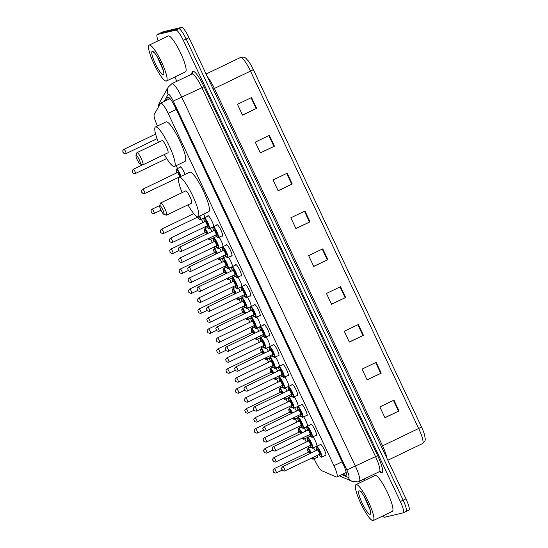<?xml version="1.0" encoding="UTF-8"?>
<svg xmlns="http://www.w3.org/2000/svg" width="548" height="548" viewBox="0 0 548 548"><rect width="100%" height="100%" fill="white"/><g stroke="black" fill="none" stroke-linecap="round" stroke-linejoin="round"><path stroke-width="0.82" d="M179.963 167.352A6.377 1.219 64.3 0 1 180.176 166.811A6.377 1.219 64.3 0 1 180.224 166.798A6.377 1.219 64.3 0 1 185.06 174.422M317.087 455.45A6.377 1.219 64.3 0 1 317.182 457.724A6.377 1.219 64.3 0 1 317.134 457.744A6.377 1.219 64.3 0 1 316.628 457.553M207.747 216.234A6.377 1.219 64.3 0 1 207.952 215.693A6.377 1.219 64.3 0 1 208 215.679A6.377 1.219 64.3 0 1 211.377 220.049A6.377 1.219 64.3 0 1 213.686 226.673M263.698 324.991A6.377 1.219 64.3 0 1 263.91 324.45A6.377 1.219 64.3 0 1 263.958 324.437A6.377 1.219 64.3 0 1 267.821 329.793A6.377 1.219 64.3 0 1 269.431 335.945A6.377 1.219 64.3 0 1 269.383 335.965A6.377 1.219 64.3 0 1 268.876 335.773M254.306 305.037A6.377 1.219 64.3 0 1 254.519 304.496A6.377 1.219 64.3 0 1 254.567 304.476A6.377 1.219 64.3 0 1 258.43 309.832A6.377 1.219 64.3 0 1 260.04 315.991A6.377 1.219 64.3 0 1 259.992 316.004A6.377 1.219 64.3 0 1 259.485 315.812M301.263 404.828A6.377 1.219 64.3 0 1 301.475 404.287A6.377 1.219 64.3 0 1 301.523 404.266A6.377 1.219 64.3 0 1 305.387 409.63A6.377 1.219 64.3 0 1 306.996 415.781A6.377 1.219 64.3 0 1 306.949 415.795A6.377 1.219 64.3 0 1 306.442 415.603M244.915 285.076A6.377 1.219 64.3 0 1 245.127 284.535A6.377 1.219 64.3 0 1 245.175 284.515A6.377 1.219 64.3 0 1 249.039 289.878A6.377 1.219 64.3 0 1 250.648 296.03A6.377 1.219 64.3 0 1 250.6 296.043A6.377 1.219 64.3 0 1 250.094 295.851M310.654 424.789A6.377 1.219 64.3 0 1 310.867 424.248A6.377 1.219 64.3 0 1 310.915 424.227A6.377 1.219 64.3 0 1 314.778 429.584A6.377 1.219 64.3 0 1 316.388 435.742A6.377 1.219 64.3 0 1 316.34 435.756A6.377 1.219 64.3 0 1 315.833 435.564M273.089 344.952A6.377 1.219 64.3 0 1 273.301 344.411A6.377 1.219 64.3 0 1 273.349 344.391A6.377 1.219 64.3 0 1 277.213 349.754A6.377 1.219 64.3 0 1 278.822 355.905A6.377 1.219 64.3 0 1 278.774 355.919A6.377 1.219 64.3 0 1 278.268 355.727M291.872 384.867A6.377 1.219 64.3 0 1 292.084 384.326A6.377 1.219 64.3 0 1 292.132 384.312A6.377 1.219 64.3 0 1 295.995 389.669A6.377 1.219 64.3 0 1 297.605 395.82A6.377 1.219 64.3 0 1 297.557 395.841A6.377 1.219 64.3 0 1 297.05 395.649M282.48 364.913A6.377 1.219 64.3 0 1 282.693 364.372A6.377 1.219 64.3 0 1 282.741 364.351A6.377 1.219 64.3 0 1 286.604 369.708A6.377 1.219 64.3 0 1 288.214 375.866A6.377 1.219 64.3 0 1 288.166 375.88A6.377 1.219 64.3 0 1 287.659 375.688M235.524 265.122A6.377 1.219 64.3 0 1 235.729 264.574A6.377 1.219 64.3 0 1 235.784 264.561A6.377 1.219 64.3 0 1 239.647 269.917A6.377 1.219 64.3 0 1 241.257 276.069A6.377 1.219 64.3 0 1 241.202 276.089A6.377 1.219 64.3 0 1 240.702 275.897M226.132 245.161A6.377 1.219 64.3 0 1 226.338 244.62A6.377 1.219 64.3 0 1 226.386 244.6A6.377 1.219 64.3 0 1 230.256 249.957A6.377 1.219 64.3 0 1 231.859 256.115A6.377 1.219 64.3 0 1 231.811 256.128A6.377 1.219 64.3 0 1 231.311 255.937M216.741 225.201A6.377 1.219 64.3 0 1 216.946 224.659A6.377 1.219 64.3 0 1 216.994 224.646A6.377 1.219 64.3 0 1 220.865 230.002A6.377 1.219 64.3 0 1 222.467 236.154A6.377 1.219 64.3 0 1 222.419 236.174A6.377 1.219 64.3 0 1 221.919 235.976M320.046 444.743A6.377 1.219 64.3 0 1 320.258 444.202A6.377 1.219 64.3 0 1 320.306 444.188A6.377 1.219 64.3 0 1 324.176 449.545A6.377 1.219 64.3 0 1 325.779 455.696A6.377 1.219 64.3 0 1 325.731 455.717A6.377 1.219 64.3 0 1 325.224 455.518M314.107 458.758L314.929 460.512A11.953 2.281 -115.7 0 0 321.813 470.718L336.28 476.972A11.953 2.281 -115.7 0 0 336.753 477.041A11.953 2.281 -115.7 0 0 336.842 477.013A11.953 2.281 -115.7 0 0 333.938 465.697L168.147 113.374A11.953 2.281 -115.7 0 0 160.701 103.134A11.953 2.281 -115.7 0 0 160.475 103.36L154.194 114.511A11.953 2.281 -115.7 0 0 157.331 125.595L157.516 125.992M176.175 165.654L177.531 168.524M201.404 219.262L202.938 222.522M204.973 226.851L205.706 228.4M210.795 239.216L212.329 242.483M214.364 246.812L215.097 248.36M220.186 259.177L221.721 262.444M223.755 266.766L224.488 268.315M229.578 279.138L231.112 282.398M233.153 286.727L233.88 288.275M238.969 299.092L240.504 302.359M242.545 306.688L243.271 308.236M248.36 319.052L249.895 322.313M251.936 326.642L252.662 328.19M257.752 339.013L259.286 342.274M261.328 346.603L262.054 348.151M267.143 358.967L268.684 362.235M270.719 366.557L271.445 368.112M276.535 378.928L278.076 382.189M280.11 386.518L280.836 388.066M285.926 398.882L287.467 402.15M289.502 406.479L290.228 408.027M295.317 418.843L296.858 422.111M298.893 426.433L299.619 427.988M304.709 438.804L306.25 442.065M308.284 446.394L309.01 447.942M304.092 427.92A6.377 1.219 64.3 0 1 305.907 431.05M307.695 435.496A6.377 1.219 64.3 0 1 307.997 437.249L303.736 439.27A5.98 1.144 64.3 0 1 303.695 439.284M294.701 407.959A6.377 1.219 64.3 0 1 296.516 411.089M298.304 415.535A6.377 1.219 64.3 0 1 298.605 417.288M285.309 387.998A6.377 1.219 64.3 0 1 287.125 391.128M288.912 395.574A6.377 1.219 64.3 0 1 289.214 397.334M275.911 368.044A6.377 1.219 64.3 0 1 277.733 371.174M279.521 375.62A6.377 1.219 64.3 0 1 279.823 377.373M266.52 348.083A6.377 1.219 64.3 0 1 268.342 351.213M270.13 355.659A6.377 1.219 64.3 0 1 270.431 357.412L266.17 359.44A5.98 1.144 64.3 0 1 266.123 359.454M257.128 328.129A6.377 1.219 64.3 0 1 258.951 331.259M260.738 335.698A6.377 1.219 64.3 0 1 261.04 337.458M247.737 308.168A6.377 1.219 64.3 0 1 249.552 311.298M251.347 315.744A6.377 1.219 64.3 0 1 251.648 317.498M238.346 288.207A6.377 1.219 64.3 0 1 240.161 291.337M241.956 295.783A6.377 1.219 64.3 0 1 242.257 297.537L237.996 299.564A5.98 1.144 64.3 0 1 237.948 299.578M228.954 268.253A6.377 1.219 64.3 0 1 230.77 271.383M232.564 275.829A6.377 1.219 64.3 0 1 232.859 277.583M219.563 248.292A6.377 1.219 64.3 0 1 221.378 251.422M223.166 255.868A6.377 1.219 64.3 0 1 223.468 257.622M210.172 228.331A6.377 1.219 64.3 0 1 211.987 231.462M213.775 235.907A6.377 1.219 64.3 0 1 214.076 237.661M203.74 214.076A6.377 1.219 64.3 0 1 204.685 217.707L200.431 219.727A5.98 1.144 64.3 0 1 200.383 219.741M313.483 447.874A6.377 1.219 64.3 0 1 315.299 451.004M303.695 416.925A6.377 1.219 64.3 0 1 307.599 426.255L303.339 428.276A5.98 1.144 64.3 0 1 303.297 428.296M294.303 396.964A6.377 1.219 64.3 0 1 298.208 406.294M284.912 377.01A6.377 1.219 64.3 0 1 288.817 386.34M275.521 357.049A6.377 1.219 64.3 0 1 279.425 366.379L275.165 368.4A5.98 1.144 64.3 0 1 275.123 368.42M266.129 337.089A6.377 1.219 64.3 0 1 270.034 346.418L265.773 348.446A5.98 1.144 64.3 0 1 265.725 348.459M256.738 317.134A6.377 1.219 64.3 0 1 260.643 326.464M247.347 297.174A6.377 1.219 64.3 0 1 251.251 306.503M237.948 277.213A6.377 1.219 64.3 0 1 241.86 286.549L237.599 288.57A5.98 1.144 64.3 0 1 237.551 288.584M228.557 257.259A6.377 1.219 64.3 0 1 232.468 266.588M219.166 237.298A6.377 1.219 64.3 0 1 223.077 246.627M313.086 436.886A6.377 1.219 64.3 0 1 316.991 446.216M342.795 474.15L345.473 475.315A11.953 2.281 -115.7 0 0 345.946 475.383A11.953 2.281 -115.7 0 0 346.035 475.356A11.953 2.281 -115.7 0 0 343.13 464.04L175.298 107.387A11.953 2.281 -115.7 0 0 167.852 97.147A11.953 2.281 -115.7 0 0 167.626 97.373L165.749 100.709M158.091 40.826A11.953 2.281 64.3 0 1 157.269 34.531A11.953 2.281 64.3 0 1 157.358 34.503L175.983 30.113A11.953 2.281 64.3 0 1 183.34 40.381L400.335 501.516A11.953 2.281 64.3 0 1 403.239 512.825A11.953 2.281 64.3 0 1 403.15 512.86L384.525 517.25A11.953 2.281 64.3 0 1 382.668 516.024M364.687 480.452L364.016 479.034M176.853 81.282L174.833 76.994M160.009 33.229A11.953 2.281 64.3 0 1 160.091 33.181A11.953 2.281 64.3 0 1 160.18 33.147L178.806 28.756A11.953 2.281 64.3 0 1 186.162 39.024L403.157 500.16A11.953 2.281 64.3 0 1 406.061 511.476A11.953 2.281 64.3 0 1 405.972 511.503M168.565 99.359L169.387 97.907M346.322 473.109L345.61 472.801M157.269 34.531L160.091 33.181A11.953 2.281 64.3 0 1 160.18 33.147L178.806 28.756A11.953 2.281 64.3 0 1 186.162 39.024L403.157 500.16A11.953 2.281 64.3 0 1 406.061 511.476L403.239 512.825M251.559 97.544L237.455 104.319L242.538 115.121L256.642 108.346L251.559 97.544M242.49 115.025L256.642 108.346M269.356 135.37L255.252 142.144L260.341 152.954L274.445 146.179L269.356 135.37M260.293 152.851L274.445 146.179M287.159 173.195L273.055 179.97L278.137 190.779L292.242 184.005L287.159 173.195M278.089 190.677L292.242 184.005M304.955 211.021L290.858 217.796L295.941 228.605L310.045 221.83L304.955 211.021M295.893 228.502L310.045 221.83M393.957 400.163L379.853 406.938L384.943 417.74L399.047 410.966L393.957 400.163M384.895 417.645L399.047 410.966M376.161 362.331L362.057 369.105L367.139 379.915L381.244 373.14L376.161 362.331M367.091 379.812L381.244 373.14M358.358 324.505L344.254 331.28L349.343 342.089L363.447 335.314L358.358 324.505M349.295 341.986L363.447 335.314M340.561 286.679L326.457 293.454L331.54 304.263L345.644 297.489L340.561 286.679M331.492 304.161L345.644 297.489M322.758 248.854L308.654 255.628L313.744 266.431L327.848 259.656L322.758 248.854M313.696 266.335L327.848 259.656M253.334 69.61L250.491 71.11A15.94 3.041 -115.7 0 0 240.558 57.458C245.614 56.54 245.312 57.951 248.128 60.698A13.07 2.493 64.3 0 1 253.334 69.61L421.501 426.995A13.07 2.493 64.3 0 1 424.734 435.639C425.132 439.612 426.392 440.195 422.535 443.572A15.94 3.041 -115.7 0 0 418.658 428.488L421.501 426.995M162.831 31.873A11.953 2.281 64.3 0 1 162.914 31.825A11.953 2.281 64.3 0 1 163.003 31.791L181.628 27.4A11.953 2.281 64.3 0 1 188.985 37.675L405.979 498.81A11.953 2.281 64.3 0 1 408.883 510.12L406.061 511.476M356.152 484.576A19.927 3.802 64.3 0 1 368.235 501.317A19.927 3.802 64.3 0 1 373.257 520.545A19.927 3.802 64.3 0 1 373.099 520.6A19.927 3.802 64.3 0 1 361.016 503.859A19.927 3.802 64.3 0 1 356.001 484.624A19.927 3.802 64.3 0 1 356.152 484.576M356.001 484.624L375.038 475.479A19.927 3.802 64.3 0 1 375.188 475.424A19.927 3.802 64.3 0 1 387.272 492.173A19.927 3.802 64.3 0 1 392.293 511.4L373.257 520.545M364.078 496.337L370.133 509.914M370.153 514.332A12.994 2.48 64.3 0 1 362.16 503.167A12.994 2.48 64.3 0 1 359.098 490.844A12.994 2.48 64.3 0 1 359.543 490.892A12.994 2.48 64.3 0 1 366.859 501.516A12.994 2.48 64.3 0 1 370.578 513.866A12.994 2.48 64.3 0 1 370.153 514.332M360.728 491.44L360.406 491.714L361.166 491.597M365.694 499.194L369.455 507.736M159.811 205.562A4.781 0.911 64.3 0 1 162.749 209.672A4.781 0.911 64.3 0 1 163.873 214.213A4.781 0.911 64.3 0 1 163.715 214.193A4.781 0.911 64.3 0 1 161.016 210.281A4.781 0.911 64.3 0 1 159.653 205.733A4.781 0.911 64.3 0 1 159.811 205.562M159.653 205.733L160.502 203.157A6.775 1.295 64.3 0 1 160.674 202.931A6.775 1.295 64.3 0 1 160.722 202.918A6.775 1.295 64.3 0 1 164.832 208.61A6.775 1.295 64.3 0 1 166.537 215.145A6.775 1.295 64.3 0 1 166.489 215.165A6.775 1.295 64.3 0 1 166.256 215.138L163.715 214.193M191.519 203.137A6.775 1.295 -115.7 0 0 191.574 203.123A6.775 1.295 -115.7 0 0 189.868 196.581A6.775 1.295 -115.7 0 0 185.758 190.889A6.775 1.295 -115.7 0 0 185.704 190.91A6.775 1.295 -115.7 0 0 185.662 190.937M182.121 192.629A21.92 4.185 64.3 0 1 179.148 177.257A21.92 4.185 64.3 0 1 179.312 177.203A21.92 4.185 64.3 0 1 192.608 195.615A21.92 4.185 64.3 0 1 198.129 216.768A21.92 4.185 64.3 0 1 197.965 216.83A21.92 4.185 64.3 0 1 187.985 204.842M179.148 177.257L189.724 172.175A21.92 4.185 64.3 0 1 189.896 172.12A21.92 4.185 64.3 0 1 203.185 190.54A21.92 4.185 64.3 0 1 208.706 211.692L198.129 216.768M136.144 155.269A4.781 0.911 64.3 0 1 139.082 159.379A4.781 0.911 64.3 0 1 140.213 163.921A4.781 0.911 64.3 0 1 140.048 163.9A4.781 0.911 64.3 0 1 137.356 159.989A4.781 0.911 64.3 0 1 135.986 155.447A4.781 0.911 64.3 0 1 136.144 155.269M135.986 155.447L136.836 152.865A6.775 1.295 64.3 0 1 137.007 152.639A6.775 1.295 64.3 0 1 137.055 152.625A6.775 1.295 64.3 0 1 141.165 158.317A6.775 1.295 64.3 0 1 142.87 164.852A6.775 1.295 64.3 0 1 142.823 164.873A6.775 1.295 64.3 0 1 142.59 164.845L140.048 163.9M167.852 152.844A6.775 1.295 -115.7 0 0 167.907 152.83A6.775 1.295 -115.7 0 0 166.202 146.289A6.775 1.295 -115.7 0 0 162.092 140.596A6.775 1.295 -115.7 0 0 162.037 140.617A6.775 1.295 -115.7 0 0 161.996 140.644M158.454 142.336A21.92 4.185 64.3 0 1 155.481 126.965A21.92 4.185 64.3 0 1 155.653 126.91A21.92 4.185 64.3 0 1 168.942 145.323A21.92 4.185 64.3 0 1 174.463 166.476A21.92 4.185 64.3 0 1 174.298 166.537A21.92 4.185 64.3 0 1 164.325 154.55M155.481 126.965L166.058 121.882A21.92 4.185 64.3 0 1 166.229 121.827A21.92 4.185 64.3 0 1 179.518 140.247A21.92 4.185 64.3 0 1 185.039 161.4L174.463 166.476M149.33 45.052A19.927 3.802 64.3 0 1 161.413 61.801A19.927 3.802 64.3 0 1 166.434 81.029A19.927 3.802 64.3 0 1 166.277 81.083A19.927 3.802 64.3 0 1 154.2 64.335A19.927 3.802 64.3 0 1 149.179 45.107A19.927 3.802 64.3 0 1 149.33 45.052M149.179 45.107L168.215 35.963A19.927 3.802 64.3 0 1 168.366 35.908A19.927 3.802 64.3 0 1 180.45 52.649A19.927 3.802 64.3 0 1 185.471 71.884L166.434 81.029M157.255 56.821L163.311 70.397M163.331 74.816A12.994 2.48 64.3 0 1 155.337 63.65A12.994 2.48 64.3 0 1 152.276 51.32A12.994 2.48 64.3 0 1 152.721 51.368A12.994 2.48 64.3 0 1 160.037 61.993A12.994 2.48 64.3 0 1 163.756 74.35A12.994 2.48 64.3 0 1 163.331 74.816M153.906 51.916L153.584 52.197L154.344 52.081M158.872 59.677L162.633 68.219M342.068 461.793L333.938 465.697M176.278 109.47L168.147 113.374M341.801 474.63L348.405 477.486A7.967 1.521 -115.7 0 0 348.72 477.534A7.967 1.521 -115.7 0 0 346.843 469.972L173.25 101.065A7.967 1.521 -115.7 0 0 168.346 94.215A7.967 1.521 -115.7 0 0 168.133 94.386L164.14 101.483M168.133 94.386A7.967 7.754 29.4 0 1 168.243 87.091L171.887 83.666A15.94 3.041 64.3 0 1 172.01 83.625A15.94 3.041 64.3 0 1 181.82 97.318L355.412 466.225A15.94 3.041 64.3 0 1 359.283 481.308L379.38 471.657A15.94 3.041 -115.7 0 0 375.51 456.573L201.917 87.666A15.94 3.041 -115.7 0 0 192.108 73.966A15.94 3.041 -115.7 0 0 191.985 74.007L192.519 73.528A1.993 1.939 -150.6 0 0 192.547 71.706A17.933 3.425 64.3 0 1 204.055 86.728L377.654 455.635L346.843 469.972M377.654 455.635A17.933 3.425 64.3 0 1 381.874 472.65A17.933 3.425 64.3 0 1 381.168 472.547L379.25 471.718M190.971 74.494L192.547 71.706M400.335 501.516L405.979 498.81M183.34 40.381L188.985 37.675M175.983 30.113L181.628 27.4M157.358 34.503L163.003 31.791M173.25 101.065L204.055 86.728M379.38 471.657L380.196 471.561A1.993 1.911 -66.6 0 1 381.168 472.547M168.243 87.091L159.537 102.551A7.967 7.754 29.4 0 0 158.578 106.73M348.405 477.486A7.967 7.638 113.4 0 0 352.296 481.411L339.342 475.808M346.357 474.89L345.473 475.315M168.168 97.112L167.626 97.373M213.158 89.057L214.384 88.454L382.552 445.832A15.94 3.041 64.3 0 1 386.854 458.162M207.377 76.761A15.94 3.041 64.3 0 1 214.384 88.454L250.491 71.11L418.658 428.488L381.333 446.435M322.258 249.087L327.348 259.896M340.061 286.919L345.144 297.722M357.858 324.745L362.947 335.554M375.661 362.57L380.744 373.38M393.464 400.396L398.547 411.206M304.462 211.261L309.545 222.07M286.659 173.435L291.748 184.238M268.863 135.609L273.945 146.412M251.059 97.777L256.142 108.586M318.957 454.552A5.576 1.062 -115.7 0 0 321.162 457.025A5.576 1.062 -115.7 0 0 319.847 451.73A5.576 1.062 -115.7 0 0 316.415 446.942A5.576 1.062 -115.7 0 0 316.888 450.244L316.141 447.298L316.552 446.428A5.98 1.144 64.3 0 1 316.6 446.408A5.98 1.144 64.3 0 1 320.224 451.436A5.98 1.144 64.3 0 1 321.731 457.203A5.98 1.144 64.3 0 1 321.683 457.217M317.511 450.004A2.788 0.534 64.3 0 1 317.6 449.463A2.788 0.534 64.3 0 1 319.32 451.86A2.788 0.534 64.3 0 1 319.977 454.504A2.788 0.534 64.3 0 1 319.532 454.21M319.45 454.313A2.391 0.459 -115.7 0 0 319.47 454.306A2.391 0.459 -115.7 0 0 318.868 451.997A2.391 0.459 -115.7 0 0 317.415 449.99A2.391 0.459 -115.7 0 0 317.402 449.997A2.391 0.459 -115.7 0 0 317.381 450.004L317.532 449.908M282.83 466.608A2.391 0.459 64.3 0 1 282.843 466.595A2.391 0.459 64.3 0 1 282.864 466.588A2.391 0.459 64.3 0 1 284.316 468.602A2.391 0.459 64.3 0 1 284.919 470.903A2.391 0.459 64.3 0 1 284.898 470.91M281.946 469.239L282.289 469.958L281.946 469.239M316.6 435.194L311.791 437.249L309.558 434.598A5.576 1.062 -115.7 0 0 311.771 437.071A5.576 1.062 -115.7 0 0 310.456 431.776A5.576 1.062 -115.7 0 0 307.024 426.981A5.576 1.062 -115.7 0 0 307.497 430.283L306.75 427.344L307.161 426.467A5.98 1.144 64.3 0 1 307.209 426.454A5.98 1.144 64.3 0 1 310.832 431.475A5.98 1.144 64.3 0 1 312.339 437.242A5.98 1.144 64.3 0 1 312.291 437.256M308.12 430.05A2.788 0.534 64.3 0 1 308.209 429.502A2.788 0.534 64.3 0 1 309.928 431.899A2.788 0.534 64.3 0 1 310.586 434.543A2.788 0.534 64.3 0 1 310.141 434.256M310.257 434.317L310.079 434.352A2.391 0.459 -115.7 0 0 310.079 434.352A2.391 0.459 -115.7 0 0 309.476 432.043A2.391 0.459 -115.7 0 0 308.024 430.029A2.391 0.459 -115.7 0 0 308.01 430.036A2.391 0.459 -115.7 0 0 307.99 430.05M310.079 434.352L275.117 451.093C273.144 450.723 272.274 450.155 272.493 449.394C272.664 448.285 271.274 448.915 273.452 446.641A2.391 0.459 64.3 0 1 273.452 446.641A2.391 0.459 64.3 0 1 273.473 446.634A2.391 0.459 64.3 0 1 274.925 448.641A2.391 0.459 64.3 0 1 275.521 450.949A2.391 0.459 64.3 0 1 275.507 450.956M272.555 449.278L272.897 449.997L272.555 449.278M298.091 410.329L297.359 407.383L297.769 406.506A5.98 1.144 64.3 0 1 297.811 406.493A5.98 1.144 64.3 0 1 301.441 411.514A5.98 1.144 64.3 0 1 302.948 417.281A5.98 1.144 64.3 0 1 302.9 417.302M307.202 415.24L302.4 417.295L300.167 414.644A5.576 1.062 -115.7 0 0 302.38 417.11A5.576 1.062 -115.7 0 0 301.064 411.815A5.576 1.062 -115.7 0 0 297.633 407.02A5.576 1.062 -115.7 0 0 298.105 410.329M298.729 410.089A2.788 0.534 64.3 0 1 298.818 409.541A2.788 0.534 64.3 0 1 300.537 411.938A2.788 0.534 64.3 0 1 301.188 414.589A2.788 0.534 64.3 0 1 300.749 414.295M300.866 414.363L300.688 414.391A2.391 0.459 -115.7 0 0 300.688 414.391A2.391 0.459 -115.7 0 0 300.085 412.082A2.391 0.459 -115.7 0 0 298.633 410.075A2.391 0.459 -115.7 0 0 298.619 410.082A2.391 0.459 -115.7 0 0 298.598 410.089M264.047 426.693A2.391 0.459 64.3 0 1 264.061 426.68A2.391 0.459 64.3 0 1 264.081 426.673A2.391 0.459 64.3 0 1 265.527 428.68A2.391 0.459 64.3 0 1 266.129 430.988A2.391 0.459 64.3 0 1 266.116 430.995L300.688 414.391M263.163 429.324L263.506 430.043L263.163 429.324M290.783 394.676A5.576 1.062 -115.7 0 0 292.988 397.149A5.576 1.062 -115.7 0 0 291.673 391.854A5.576 1.062 -115.7 0 0 288.241 387.066A5.576 1.062 -115.7 0 0 288.707 390.368L287.967 387.422L288.378 386.552A5.98 1.144 64.3 0 1 288.419 386.532A5.98 1.144 64.3 0 1 292.05 391.56A5.98 1.144 64.3 0 1 293.55 397.327A5.98 1.144 64.3 0 1 293.509 397.341M289.337 390.128A2.788 0.534 64.3 0 1 289.426 389.587A2.788 0.534 64.3 0 1 291.146 391.984A2.788 0.534 64.3 0 1 291.796 394.629A2.788 0.534 64.3 0 1 291.358 394.334M291.276 394.437A2.391 0.459 -115.7 0 0 291.296 394.43A2.391 0.459 -115.7 0 0 290.693 392.121A2.391 0.459 -115.7 0 0 289.241 390.114A2.391 0.459 -115.7 0 0 289.228 390.121A2.391 0.459 -115.7 0 0 289.207 390.135M254.649 406.732A2.391 0.459 64.3 0 1 254.669 406.719A2.391 0.459 64.3 0 1 254.69 406.712A2.391 0.459 64.3 0 1 256.135 408.726A2.391 0.459 64.3 0 1 256.738 411.027A2.391 0.459 64.3 0 1 256.724 411.034L291.474 394.402M253.772 409.363L254.114 410.082L253.772 409.363M288.419 375.318L283.617 377.373L281.384 374.722A5.576 1.062 -115.7 0 0 283.597 377.195A5.576 1.062 -115.7 0 0 282.282 371.9A5.576 1.062 -115.7 0 0 278.85 367.105A5.576 1.062 -115.7 0 0 279.316 370.407L278.576 367.468L278.987 366.591A5.98 1.144 64.3 0 1 279.028 366.578A5.98 1.144 64.3 0 1 282.658 371.599A5.98 1.144 64.3 0 1 284.159 377.367A5.98 1.144 64.3 0 1 284.117 377.38M279.946 370.174A2.788 0.534 64.3 0 1 280.035 369.626A2.788 0.534 64.3 0 1 281.747 372.024A2.788 0.534 64.3 0 1 282.405 374.668A2.788 0.534 64.3 0 1 281.967 374.38M281.884 374.483A2.391 0.459 -115.7 0 0 281.905 374.476A2.391 0.459 -115.7 0 0 281.302 372.167A2.391 0.459 -115.7 0 0 279.85 370.153A2.391 0.459 -115.7 0 0 279.836 370.16A2.391 0.459 -115.7 0 0 279.816 370.174L279.966 370.071M245.257 386.772A2.391 0.459 64.3 0 1 245.278 386.765A2.391 0.459 64.3 0 1 245.299 386.758A2.391 0.459 64.3 0 1 246.744 388.765A2.391 0.459 64.3 0 1 247.347 391.073A2.391 0.459 64.3 0 1 247.333 391.08M244.381 389.402L244.723 390.121L244.381 389.402M272 354.762A5.576 1.062 -115.7 0 0 274.206 357.234A5.576 1.062 -115.7 0 0 272.89 351.939A5.576 1.062 -115.7 0 0 269.458 347.144A5.576 1.062 -115.7 0 0 269.924 350.453L269.184 347.507L269.595 346.631A5.98 1.144 64.3 0 1 269.637 346.617A5.98 1.144 64.3 0 1 273.26 351.638A5.98 1.144 64.3 0 1 274.767 357.406A5.98 1.144 64.3 0 1 274.726 357.426M270.554 350.213A2.788 0.534 64.3 0 1 270.644 349.665A2.788 0.534 64.3 0 1 272.356 352.063A2.788 0.534 64.3 0 1 273.014 354.714A2.788 0.534 64.3 0 1 272.575 354.419M272.493 354.522A2.391 0.459 -115.7 0 0 272.514 354.515A2.391 0.459 -115.7 0 0 271.911 352.206A2.391 0.459 -115.7 0 0 270.459 350.199A2.391 0.459 -115.7 0 0 270.438 350.206A2.391 0.459 -115.7 0 0 270.424 350.213L270.575 350.11M272.692 354.488L237.551 371.256C235.578 370.886 234.708 370.325 234.928 369.558C235.099 368.448 233.708 369.085 235.887 366.804A2.391 0.459 64.3 0 1 235.887 366.804A2.391 0.459 64.3 0 1 235.907 366.797A2.391 0.459 64.3 0 1 237.353 368.804A2.391 0.459 64.3 0 1 237.955 371.112A2.391 0.459 64.3 0 1 237.942 371.119M234.989 369.448L235.325 370.167L234.989 369.448M260.526 330.499L259.793 327.553L260.204 326.677A5.98 1.144 64.3 0 1 260.245 326.656A5.98 1.144 64.3 0 1 263.869 331.684A5.98 1.144 64.3 0 1 265.376 337.452A5.98 1.144 64.3 0 1 265.335 337.465M269.637 335.403L264.835 337.458L262.595 334.807A5.576 1.062 -115.7 0 0 264.807 337.273A5.576 1.062 -115.7 0 0 263.499 331.985A5.576 1.062 -115.7 0 0 260.067 327.19A5.576 1.062 -115.7 0 0 260.533 330.492M261.163 330.252A2.788 0.534 64.3 0 1 261.252 329.711A2.788 0.534 64.3 0 1 262.965 332.109A2.788 0.534 64.3 0 1 263.622 334.753A2.788 0.534 64.3 0 1 263.184 334.458M263.3 334.527L263.122 334.554A2.391 0.459 -115.7 0 0 263.122 334.554A2.391 0.459 -115.7 0 0 262.519 332.246A2.391 0.459 -115.7 0 0 261.067 330.239A2.391 0.459 -115.7 0 0 261.047 330.245A2.391 0.459 -115.7 0 0 261.033 330.259M226.475 346.857A2.391 0.459 64.3 0 1 226.495 346.843A2.391 0.459 64.3 0 1 226.516 346.836A2.391 0.459 64.3 0 1 227.961 348.85A2.391 0.459 64.3 0 1 228.564 351.158A2.391 0.459 64.3 0 1 228.55 351.158L263.122 334.554M225.598 349.487L225.934 350.206L225.598 349.487M251.135 310.538L250.402 307.592L250.813 306.716A5.98 1.144 64.3 0 1 250.854 306.702A5.98 1.144 64.3 0 1 254.478 311.723A5.98 1.144 64.3 0 1 255.985 317.491A5.98 1.144 64.3 0 1 255.943 317.511M260.245 315.443L255.861 317.539L254.573 316.806L253.203 314.847A5.576 1.062 -115.7 0 0 255.416 317.319A5.576 1.062 -115.7 0 0 254.108 312.024A5.576 1.062 -115.7 0 0 250.669 307.229A5.576 1.062 -115.7 0 0 251.142 310.538M251.772 310.298A2.788 0.534 64.3 0 1 251.861 309.75A2.788 0.534 64.3 0 1 253.573 312.148A2.788 0.534 64.3 0 1 254.231 314.792A2.788 0.534 64.3 0 1 253.793 314.504M253.71 314.607A2.391 0.459 -115.7 0 0 253.731 314.6A2.391 0.459 -115.7 0 0 253.128 312.291A2.391 0.459 -115.7 0 0 251.676 310.284A2.391 0.459 -115.7 0 0 251.655 310.284A2.391 0.459 -115.7 0 0 251.642 310.298M217.083 326.896A2.391 0.459 64.3 0 1 217.104 326.889A2.391 0.459 64.3 0 1 217.124 326.882A2.391 0.459 64.3 0 1 218.57 328.889A2.391 0.459 64.3 0 1 219.173 331.198A2.391 0.459 64.3 0 1 219.152 331.204L253.909 314.566M216.207 329.526L216.542 330.252L216.207 329.526M250.854 295.488L246.052 297.543L243.812 294.893A5.576 1.062 -115.7 0 0 246.025 297.359A5.576 1.062 -115.7 0 0 244.716 292.063A5.576 1.062 -115.7 0 0 241.278 287.268A5.576 1.062 -115.7 0 0 241.75 290.577L241.01 287.632L241.421 286.755A5.98 1.144 64.3 0 1 241.463 286.741A5.98 1.144 64.3 0 1 245.086 291.762A5.98 1.144 64.3 0 1 246.593 297.537A5.98 1.144 64.3 0 1 246.552 297.55M242.38 290.337A2.788 0.534 64.3 0 1 242.469 289.796A2.788 0.534 64.3 0 1 244.182 292.187A2.788 0.534 64.3 0 1 244.84 294.838A2.788 0.534 64.3 0 1 244.401 294.543M244.319 294.646A2.391 0.459 -115.7 0 0 244.34 294.639A2.391 0.459 -115.7 0 0 243.737 292.331A2.391 0.459 -115.7 0 0 242.285 290.324A2.391 0.459 -115.7 0 0 242.264 290.33A2.391 0.459 -115.7 0 0 242.25 290.337L242.401 290.235M207.692 306.942A2.391 0.459 64.3 0 1 207.713 306.928A2.391 0.459 64.3 0 1 207.726 306.921A2.391 0.459 64.3 0 1 209.178 308.928A2.391 0.459 64.3 0 1 209.781 311.237A2.391 0.459 64.3 0 1 209.761 311.243M206.815 309.572L207.151 310.291L206.815 309.572M234.428 274.925A5.576 1.062 -115.7 0 0 236.633 277.398A5.576 1.062 -115.7 0 0 235.325 272.109A5.576 1.062 -115.7 0 0 231.886 267.314A5.576 1.062 -115.7 0 0 232.359 270.616L231.619 267.677L232.023 266.801A5.98 1.144 64.3 0 1 232.071 266.78A5.98 1.144 64.3 0 1 235.695 271.808A5.98 1.144 64.3 0 1 237.202 277.576A5.98 1.144 64.3 0 1 237.161 277.589M232.989 270.376A2.788 0.534 64.3 0 1 233.078 269.835A2.788 0.534 64.3 0 1 234.791 272.233A2.788 0.534 64.3 0 1 235.448 274.877A2.788 0.534 64.3 0 1 235.01 274.589M234.928 274.685A2.391 0.459 -115.7 0 0 234.941 274.678A2.391 0.459 -115.7 0 0 234.345 272.377A2.391 0.459 -115.7 0 0 232.893 270.363A2.391 0.459 -115.7 0 0 232.873 270.37A2.391 0.459 -115.7 0 0 232.859 270.383L233.01 270.28M235.119 274.651L199.979 291.426C198.013 291.057 197.136 290.488 197.362 289.721C197.533 288.618 196.143 289.248 198.321 286.967A2.391 0.459 64.3 0 1 198.321 286.967A2.391 0.459 64.3 0 1 198.335 286.96A2.391 0.459 64.3 0 1 199.787 288.974A2.391 0.459 64.3 0 1 200.39 291.283A2.391 0.459 64.3 0 1 200.369 291.289M197.424 289.611L197.76 290.33L197.424 289.611M232.071 255.567L227.687 257.663L226.399 256.93L225.029 254.971A5.576 1.062 -115.7 0 0 227.242 257.444A5.576 1.062 -115.7 0 0 225.927 252.149A5.576 1.062 -115.7 0 0 222.495 247.354A5.576 1.062 -115.7 0 0 222.968 250.662L222.228 247.717L222.632 246.84A5.98 1.144 64.3 0 1 222.68 246.826A5.98 1.144 64.3 0 1 226.303 251.847A5.98 1.144 64.3 0 1 227.81 257.615A5.98 1.144 64.3 0 1 227.763 257.635M223.598 250.422A2.788 0.534 64.3 0 1 223.687 249.874A2.788 0.534 64.3 0 1 225.399 252.272A2.788 0.534 64.3 0 1 226.057 254.923A2.788 0.534 64.3 0 1 225.618 254.628M225.728 254.69L225.55 254.724A2.391 0.459 -115.7 0 0 225.55 254.724A2.391 0.459 -115.7 0 0 224.947 252.416A2.391 0.459 -115.7 0 0 223.502 250.409A2.391 0.459 -115.7 0 0 223.481 250.415A2.391 0.459 -115.7 0 0 223.468 250.422M225.55 254.724L190.588 271.466C188.622 271.096 187.745 270.527 187.971 269.767C188.142 268.657 186.752 269.294 188.93 267.013A2.391 0.459 64.3 0 1 188.93 267.013A2.391 0.459 64.3 0 1 188.944 267.006A2.391 0.459 64.3 0 1 190.396 269.013A2.391 0.459 64.3 0 1 190.999 271.322A2.391 0.459 64.3 0 1 190.978 271.329M188.033 269.65L188.368 270.376L188.033 269.65M222.68 235.613L217.878 237.668L215.638 235.017A5.576 1.062 -115.7 0 0 217.851 237.483A5.576 1.062 -115.7 0 0 216.535 232.188A5.576 1.062 -115.7 0 0 213.104 227.393A5.576 1.062 -115.7 0 0 213.576 230.701L212.836 227.756L213.241 226.879A5.98 1.144 64.3 0 1 213.288 226.865A5.98 1.144 64.3 0 1 216.912 231.886A5.98 1.144 64.3 0 1 218.419 237.661A5.98 1.144 64.3 0 1 218.371 237.674M214.206 230.461A2.788 0.534 64.3 0 1 214.289 229.92A2.788 0.534 64.3 0 1 216.008 232.318A2.788 0.534 64.3 0 1 216.666 234.962A2.788 0.534 64.3 0 1 216.227 234.667M216.145 234.77A2.391 0.459 -115.7 0 0 216.159 234.763A2.391 0.459 -115.7 0 0 215.556 232.455A2.391 0.459 -115.7 0 0 214.11 230.448A2.391 0.459 -115.7 0 0 214.09 230.455A2.391 0.459 -115.7 0 0 214.076 230.461M179.518 247.066A2.391 0.459 64.3 0 1 179.539 247.052A2.391 0.459 64.3 0 1 179.552 247.045A2.391 0.459 64.3 0 1 181.004 249.052A2.391 0.459 64.3 0 1 181.607 251.361A2.391 0.459 64.3 0 1 181.587 251.368L216.337 234.736M178.641 249.696L178.977 250.415L178.641 249.696M310.511 436.044L307.558 437.462A5.98 1.144 64.3 0 1 307.599 437.441A5.98 1.144 64.3 0 1 311.23 442.469A5.98 1.144 64.3 0 1 312.73 448.237A5.98 1.144 64.3 0 1 312.689 448.25M316.991 446.188L312.189 448.243L309.949 445.593A5.576 1.062 -115.7 0 0 312.168 448.059A5.576 1.062 -115.7 0 0 310.853 442.77A5.576 1.062 -115.7 0 0 307.421 437.975A5.576 1.062 -115.7 0 0 307.887 441.277L307.147 438.338L307.558 437.462M308.517 441.037A2.788 0.534 64.3 0 1 308.606 440.496A2.788 0.534 64.3 0 1 310.319 442.894A2.788 0.534 64.3 0 1 310.976 445.538A2.788 0.534 64.3 0 1 310.538 445.25M310.456 445.346A2.391 0.459 -115.7 0 0 310.476 445.339A2.391 0.459 -115.7 0 0 309.873 443.037A2.391 0.459 -115.7 0 0 308.421 441.024A2.391 0.459 -115.7 0 0 308.401 441.03A2.391 0.459 -115.7 0 0 308.387 441.044L308.538 440.941M273.829 457.642A2.391 0.459 64.3 0 1 273.849 457.628A2.391 0.459 64.3 0 1 275.315 459.635A2.391 0.459 64.3 0 1 275.918 461.943A2.391 0.459 64.3 0 1 275.904 461.95M273.294 460.991L272.952 460.272L273.294 460.991M310.654 445.312L275.514 462.087C273.541 461.717 272.671 461.149 272.89 460.382C273.062 459.279 271.671 459.909 273.849 457.628A2.391 0.459 64.3 0 1 273.87 457.621L308.401 441.03M301.119 416.083L298.167 417.501A5.98 1.144 64.3 0 1 298.208 417.487A5.98 1.144 64.3 0 1 301.832 422.508A5.98 1.144 64.3 0 1 303.339 428.276L302.4 428.05L300.557 425.632M300.571 425.632A5.576 1.062 -115.7 0 0 302.777 428.104A5.576 1.062 -115.7 0 0 301.462 422.809A5.576 1.062 -115.7 0 0 298.03 418.014A5.576 1.062 -115.7 0 0 298.496 421.323L297.756 418.377L298.167 417.501M299.126 421.083A2.788 0.534 64.3 0 1 299.215 420.535A2.788 0.534 64.3 0 1 300.927 422.933A2.788 0.534 64.3 0 1 301.585 425.584A2.788 0.534 64.3 0 1 301.147 425.289M301.064 425.392A2.391 0.459 -115.7 0 0 301.085 425.385A2.391 0.459 -115.7 0 0 300.482 423.077A2.391 0.459 -115.7 0 0 299.03 421.07A2.391 0.459 -115.7 0 0 299.009 421.076A2.391 0.459 -115.7 0 0 298.996 421.083L299.146 420.98M299.009 421.076L264.458 437.674A2.391 0.459 64.3 0 1 264.458 437.674A2.391 0.459 64.3 0 1 264.479 437.667A2.391 0.459 64.3 0 1 265.924 439.674A2.391 0.459 64.3 0 1 266.527 441.983A2.391 0.459 64.3 0 1 266.513 441.989M263.896 441.037L263.561 440.311L263.896 441.037M291.728 396.122L288.775 397.547A5.98 1.144 64.3 0 1 288.817 397.526A5.98 1.144 64.3 0 1 292.44 402.547A5.98 1.144 64.3 0 1 293.947 408.322A5.98 1.144 64.3 0 1 293.906 408.335M291.18 405.671A5.576 1.062 -115.7 0 0 293.379 408.144A5.576 1.062 -115.7 0 0 292.07 402.849A5.576 1.062 -115.7 0 0 288.632 398.054A5.576 1.062 -115.7 0 0 289.104 401.362L288.364 398.417L288.775 397.547M289.734 401.122A2.788 0.534 64.3 0 1 289.824 400.581A2.788 0.534 64.3 0 1 291.536 402.979A2.788 0.534 64.3 0 1 292.194 405.623A2.788 0.534 64.3 0 1 291.755 405.328M291.673 405.431A2.391 0.459 -115.7 0 0 291.694 405.424A2.391 0.459 -115.7 0 0 291.091 403.116A2.391 0.459 -115.7 0 0 289.639 401.109A2.391 0.459 -115.7 0 0 289.618 401.115A2.391 0.459 -115.7 0 0 289.604 401.122M289.755 401.02L255.067 417.713A2.391 0.459 64.3 0 1 255.067 417.713A2.391 0.459 64.3 0 1 255.087 417.706A2.391 0.459 64.3 0 1 256.533 419.713A2.391 0.459 64.3 0 1 257.135 422.022A2.391 0.459 64.3 0 1 257.122 422.029M254.505 421.076L254.169 420.357L254.505 421.076M282.336 376.168L279.384 377.586A5.98 1.144 64.3 0 1 279.425 377.572A5.98 1.144 64.3 0 1 283.049 382.593A5.98 1.144 64.3 0 1 284.556 388.361A5.98 1.144 64.3 0 1 284.515 388.374M288.817 386.313L284.015 388.368L281.775 385.717A5.576 1.062 -115.7 0 0 283.987 388.183A5.576 1.062 -115.7 0 0 282.679 382.894A5.576 1.062 -115.7 0 0 279.24 378.099A5.576 1.062 -115.7 0 0 279.713 381.401L278.973 378.463L279.384 377.586M280.343 381.168A2.788 0.534 64.3 0 1 280.432 380.62A2.788 0.534 64.3 0 1 282.145 383.018A2.788 0.534 64.3 0 1 282.802 385.662A2.788 0.534 64.3 0 1 282.364 385.374M282.282 385.47A2.391 0.459 -115.7 0 0 282.302 385.463A2.391 0.459 -115.7 0 0 281.699 383.162A2.391 0.459 -115.7 0 0 280.247 381.148A2.391 0.459 -115.7 0 0 280.227 381.155A2.391 0.459 -115.7 0 0 280.213 381.168M245.655 397.766A2.391 0.459 64.3 0 1 245.675 397.752A2.391 0.459 64.3 0 1 247.141 399.759A2.391 0.459 64.3 0 1 247.744 402.068A2.391 0.459 64.3 0 1 247.723 402.074L247.333 402.211C245.367 401.842 244.497 401.273 244.716 400.513C244.888 399.403 243.497 400.033 245.675 397.752A2.391 0.459 64.3 0 1 245.689 397.752L280.364 381.065M245.114 401.115L244.778 400.396L245.114 401.115M272.938 356.207L269.986 357.625A5.98 1.144 64.3 0 1 270.034 357.611A5.98 1.144 64.3 0 1 273.658 362.632A5.98 1.144 64.3 0 1 275.165 368.4L274.226 368.174L272.383 365.756A5.576 1.062 -115.7 0 0 274.596 368.229A5.576 1.062 -115.7 0 0 273.288 362.934A5.576 1.062 -115.7 0 0 269.849 358.139A5.576 1.062 -115.7 0 0 270.322 361.447M270.952 361.207A2.788 0.534 64.3 0 1 271.041 360.659A2.788 0.534 64.3 0 1 272.753 363.057A2.788 0.534 64.3 0 1 273.411 365.708A2.788 0.534 64.3 0 1 272.973 365.413M236.263 377.805A2.391 0.459 64.3 0 1 236.284 377.798A2.391 0.459 64.3 0 1 236.298 377.791A2.391 0.459 64.3 0 1 237.75 379.798A2.391 0.459 64.3 0 1 238.353 382.107L272.911 365.509A2.391 0.459 -115.7 0 0 272.911 365.509A2.391 0.459 -115.7 0 0 272.308 363.201A2.391 0.459 -115.7 0 0 270.856 361.194A2.391 0.459 -115.7 0 0 270.835 361.2A2.391 0.459 -115.7 0 0 270.822 361.207M270.972 361.105L236.284 377.798C234.106 380.079 235.496 379.442 235.325 380.552C235.106 381.312 235.976 381.881 237.942 382.251L238.353 382.107A2.391 0.459 64.3 0 1 238.332 382.114M235.722 381.161L235.387 380.435L235.722 381.161M263.547 336.253L260.595 337.671A5.98 1.144 64.3 0 1 260.643 337.65A5.98 1.144 64.3 0 1 264.266 342.678A5.98 1.144 64.3 0 1 265.773 348.446L264.835 348.213L262.992 345.802A5.576 1.062 -115.7 0 0 265.205 348.268A5.576 1.062 -115.7 0 0 263.896 342.973A5.576 1.062 -115.7 0 0 260.458 338.185A5.576 1.062 -115.7 0 0 260.93 341.486M261.56 341.246A2.788 0.534 64.3 0 1 261.649 340.705A2.788 0.534 64.3 0 1 263.362 343.103A2.788 0.534 64.3 0 1 264.02 345.747A2.788 0.534 64.3 0 1 263.581 345.452M263.499 345.555A2.391 0.459 -115.7 0 0 263.513 345.548A2.391 0.459 -115.7 0 0 262.917 343.24A2.391 0.459 -115.7 0 0 261.464 341.233A2.391 0.459 -115.7 0 0 261.444 341.24A2.391 0.459 -115.7 0 0 261.43 341.246L261.581 341.151M226.872 357.851A2.391 0.459 64.3 0 1 226.893 357.837A2.391 0.459 64.3 0 1 228.358 359.844A2.391 0.459 64.3 0 1 228.961 362.146A2.391 0.459 64.3 0 1 228.941 362.153M226.331 361.2L225.995 360.481L226.331 361.2M263.691 345.521L228.55 362.29C226.584 361.927 225.708 361.358 225.934 360.591C226.105 359.488 224.714 360.118 226.893 357.837A2.391 0.459 64.3 0 1 226.906 357.83L261.444 341.24M254.156 316.292L251.203 317.71A5.98 1.144 64.3 0 1 251.251 317.696A5.98 1.144 64.3 0 1 254.875 322.717A5.98 1.144 64.3 0 1 256.382 328.485A5.98 1.144 64.3 0 1 256.334 328.499M253.608 325.841A5.576 1.062 -115.7 0 0 255.813 328.314A5.576 1.062 -115.7 0 0 254.498 323.019A5.576 1.062 -115.7 0 0 251.066 318.224A5.576 1.062 -115.7 0 0 251.539 321.525L250.799 318.587L251.203 317.71M252.169 321.292A2.788 0.534 64.3 0 1 252.251 320.744A2.788 0.534 64.3 0 1 253.971 323.142A2.788 0.534 64.3 0 1 254.628 325.786A2.788 0.534 64.3 0 1 254.19 325.498M254.108 325.594A2.391 0.459 -115.7 0 0 254.121 325.594A2.391 0.459 -115.7 0 0 253.519 323.286A2.391 0.459 -115.7 0 0 252.073 321.272A2.391 0.459 -115.7 0 0 252.053 321.279A2.391 0.459 -115.7 0 0 252.039 321.292M252.19 321.19L217.501 337.883A2.391 0.459 64.3 0 1 217.501 337.883A2.391 0.459 64.3 0 1 217.515 337.876A2.391 0.459 64.3 0 1 218.967 339.883A2.391 0.459 64.3 0 1 219.57 342.192A2.391 0.459 64.3 0 1 219.549 342.199M216.94 341.24L216.604 340.52L216.94 341.24M244.764 296.331L241.812 297.749A5.98 1.144 64.3 0 1 241.86 297.735A5.98 1.144 64.3 0 1 245.483 302.756A5.98 1.144 64.3 0 1 246.99 308.524A5.98 1.144 64.3 0 1 246.943 308.545M251.251 306.483L246.449 308.538L244.209 305.887A5.576 1.062 -115.7 0 0 246.422 308.353A5.576 1.062 -115.7 0 0 245.107 303.058A5.576 1.062 -115.7 0 0 241.675 298.263A5.576 1.062 -115.7 0 0 242.148 301.571L241.408 298.626L241.812 297.749M242.778 301.332A2.788 0.534 64.3 0 1 242.86 300.784A2.788 0.534 64.3 0 1 244.579 303.181A2.788 0.534 64.3 0 1 245.237 305.832A2.788 0.534 64.3 0 1 244.798 305.537M208.089 317.936A2.391 0.459 64.3 0 1 208.11 317.922A2.391 0.459 64.3 0 1 208.124 317.915A2.391 0.459 64.3 0 1 209.576 319.922A2.391 0.459 64.3 0 1 210.179 322.231L244.73 305.633A2.391 0.459 -115.7 0 0 244.73 305.633A2.391 0.459 -115.7 0 0 244.127 303.325A2.391 0.459 -115.7 0 0 242.682 301.318A2.391 0.459 -115.7 0 0 242.661 301.325A2.391 0.459 -115.7 0 0 242.648 301.332L242.798 301.229M242.661 301.325L208.11 317.922C205.932 320.203 207.322 319.566 207.151 320.676C206.925 321.443 207.802 322.005 209.768 322.375L210.179 322.231A2.391 0.459 64.3 0 1 210.158 322.238M207.548 321.286L207.213 320.566L207.548 321.286M232.468 277.774A5.98 1.144 64.3 0 1 236.092 282.802A5.98 1.144 64.3 0 1 237.599 288.57L236.661 288.337L234.818 285.926A5.576 1.062 -115.7 0 0 237.031 288.392A5.576 1.062 -115.7 0 0 235.715 283.097A5.576 1.062 -115.7 0 0 232.284 278.309A5.576 1.062 -115.7 0 0 232.756 281.61L232.01 278.665L232.421 277.795A5.98 1.144 64.3 0 1 232.468 277.774M233.386 281.371A2.788 0.534 64.3 0 1 233.469 280.829A2.788 0.534 64.3 0 1 235.188 283.227A2.788 0.534 64.3 0 1 235.846 285.871A2.788 0.534 64.3 0 1 235.407 285.577M198.698 297.975A2.391 0.459 64.3 0 1 198.719 297.961A2.391 0.459 64.3 0 1 198.732 297.954A2.391 0.459 64.3 0 1 200.184 299.968A2.391 0.459 64.3 0 1 200.787 302.27L235.339 285.672A2.391 0.459 -115.7 0 0 235.339 285.672A2.391 0.459 -115.7 0 0 234.736 283.364A2.391 0.459 -115.7 0 0 233.29 281.357A2.391 0.459 -115.7 0 0 233.27 281.364A2.391 0.459 -115.7 0 0 233.256 281.371M233.407 281.275L198.719 297.961C196.54 300.242 197.931 299.612 197.76 300.715C197.533 301.482 198.41 302.051 200.376 302.421L200.787 302.27A2.391 0.459 64.3 0 1 200.767 302.277M198.157 301.325L197.821 300.605L198.157 301.325M225.982 256.416L223.029 257.834A5.98 1.144 64.3 0 1 223.077 257.82A5.98 1.144 64.3 0 1 226.701 262.841A5.98 1.144 64.3 0 1 228.208 268.609A5.98 1.144 64.3 0 1 228.16 268.623M232.468 266.561L227.667 268.616L225.427 265.965A5.576 1.062 -115.7 0 0 227.639 268.438A5.576 1.062 -115.7 0 0 226.324 263.143A5.576 1.062 -115.7 0 0 222.892 258.348A5.576 1.062 -115.7 0 0 223.365 261.649M223.995 261.417A2.788 0.534 64.3 0 1 224.077 260.869A2.788 0.534 64.3 0 1 225.797 263.266A2.788 0.534 64.3 0 1 226.454 265.91A2.788 0.534 64.3 0 1 226.016 265.622M189.307 278.014A2.391 0.459 64.3 0 1 189.32 278.007A2.391 0.459 64.3 0 1 190.793 280.007A2.391 0.459 64.3 0 1 191.396 282.316L225.947 265.718A2.391 0.459 -115.7 0 0 225.947 265.718A2.391 0.459 -115.7 0 0 225.344 263.41A2.391 0.459 -115.7 0 0 223.899 261.396A2.391 0.459 -115.7 0 0 223.879 261.403A2.391 0.459 -115.7 0 0 223.865 261.417M191.396 282.316A2.391 0.459 64.3 0 1 191.375 282.323L190.985 282.46C189.019 282.09 188.142 281.521 188.368 280.761C188.533 279.651 187.149 280.281 189.32 278.007A2.391 0.459 64.3 0 1 189.341 278L224.016 261.314M188.765 281.364L188.423 280.644L188.765 281.364M216.59 236.455L213.638 237.873A5.98 1.144 64.3 0 1 213.686 237.859A5.98 1.144 64.3 0 1 217.309 242.88A5.98 1.144 64.3 0 1 218.816 248.648A5.98 1.144 64.3 0 1 218.768 248.669M223.077 246.607L218.275 248.662L216.035 246.011A5.576 1.062 -115.7 0 0 218.248 248.477A5.576 1.062 -115.7 0 0 216.933 243.182A5.576 1.062 -115.7 0 0 213.501 238.387A5.576 1.062 -115.7 0 0 213.973 241.695L213.227 238.75L213.638 237.873M214.604 241.456A2.788 0.534 64.3 0 1 214.686 240.908A2.788 0.534 64.3 0 1 216.405 243.305A2.788 0.534 64.3 0 1 217.063 245.956A2.788 0.534 64.3 0 1 216.624 245.662M216.542 245.764A2.391 0.459 -115.7 0 0 216.556 245.757A2.391 0.459 -115.7 0 0 215.953 243.449A2.391 0.459 -115.7 0 0 214.508 241.442A2.391 0.459 -115.7 0 0 214.487 241.449A2.391 0.459 -115.7 0 0 214.474 241.456L214.617 241.353M179.915 258.06A2.391 0.459 64.3 0 1 179.929 258.046A2.391 0.459 64.3 0 1 179.95 258.04A2.391 0.459 64.3 0 1 181.402 260.047A2.391 0.459 64.3 0 1 182.005 262.355A2.391 0.459 64.3 0 1 181.984 262.362M179.374 261.41L179.032 260.69L179.374 261.41M208.507 215.871L204.246 217.919A5.98 1.144 64.3 0 1 204.294 217.899A5.98 1.144 64.3 0 1 207.918 222.926A5.98 1.144 64.3 0 1 209.425 228.694A5.98 1.144 64.3 0 1 209.377 228.708M206.651 226.043A5.576 1.062 -115.7 0 0 208.857 228.516A5.576 1.062 -115.7 0 0 207.541 223.221A5.576 1.062 -115.7 0 0 204.109 218.433A5.576 1.062 -115.7 0 0 204.582 221.734L203.835 218.789L204.246 217.919M205.212 221.495A2.788 0.534 64.3 0 1 205.294 220.954A2.788 0.534 64.3 0 1 207.014 223.351A2.788 0.534 64.3 0 1 207.671 225.995A2.788 0.534 64.3 0 1 207.233 225.701M207.144 225.803A2.391 0.459 -115.7 0 0 207.165 225.797A2.391 0.459 -115.7 0 0 206.562 223.488A2.391 0.459 -115.7 0 0 205.11 221.481A2.391 0.459 -115.7 0 0 205.096 221.488A2.391 0.459 -115.7 0 0 205.075 221.502L205.226 221.399M170.524 238.099A2.391 0.459 64.3 0 1 170.538 238.085A2.391 0.459 64.3 0 1 170.558 238.079A2.391 0.459 64.3 0 1 172.01 240.093A2.391 0.459 64.3 0 1 172.613 242.401A2.391 0.459 64.3 0 1 172.593 242.401M169.983 241.449L169.64 240.73L169.983 241.449M310.908 447.038L307.955 448.456A5.98 1.144 64.3 0 1 307.997 448.435A5.98 1.144 64.3 0 1 311.353 452.901M313.114 457.361A5.98 1.144 64.3 0 1 313.127 459.231A5.98 1.144 64.3 0 1 313.086 459.245M311.428 458.169A5.576 1.062 -115.7 0 0 312.559 459.053A5.576 1.062 -115.7 0 0 312.655 457.58M310.928 453.107A5.576 1.062 -115.7 0 0 307.812 448.97A5.576 1.062 -115.7 0 0 308.284 452.271L307.544 449.326L307.955 448.456M308.914 452.031A2.788 0.534 64.3 0 1 309.004 451.49A2.788 0.534 64.3 0 1 310.442 453.34M310.024 453.539A2.391 0.459 -115.7 0 0 308.819 452.018A2.391 0.459 -115.7 0 0 308.798 452.025A2.391 0.459 -115.7 0 0 308.784 452.038L308.935 451.936M274.226 468.636A2.391 0.459 64.3 0 1 274.247 468.622A2.391 0.459 64.3 0 1 274.26 468.615A2.391 0.459 64.3 0 1 275.713 470.629A2.391 0.459 64.3 0 1 276.315 472.938A2.391 0.459 64.3 0 1 276.295 472.938M273.685 471.986L273.349 471.266L273.685 471.986M301.51 427.077L298.557 428.495A5.98 1.144 64.3 0 1 298.605 428.481A5.98 1.144 64.3 0 1 301.962 432.947M303.722 437.4A5.98 1.144 64.3 0 1 303.736 439.27L302.023 438.222M302.037 438.208A5.576 1.062 -115.7 0 0 303.167 439.099A5.576 1.062 -115.7 0 0 303.263 437.619M301.537 433.146A5.576 1.062 -115.7 0 0 298.42 429.009A5.576 1.062 -115.7 0 0 298.893 432.31L298.153 429.372L298.557 428.495M299.523 432.077A2.788 0.534 64.3 0 1 299.612 431.529A2.788 0.534 64.3 0 1 301.051 433.379M300.633 433.584A2.391 0.459 -115.7 0 0 299.427 432.057A2.391 0.459 -115.7 0 0 299.407 432.064A2.391 0.459 -115.7 0 0 299.393 432.077M264.835 448.675A2.391 0.459 64.3 0 1 264.855 448.668A2.391 0.459 64.3 0 1 266.321 450.668A2.391 0.459 64.3 0 1 266.924 452.977A2.391 0.459 64.3 0 1 266.903 452.984L266.513 453.121C264.547 452.751 263.67 452.182 263.896 451.422C264.067 450.312 262.677 450.942 264.855 448.668A2.391 0.459 64.3 0 1 264.869 448.661L299.544 431.975M264.294 452.025L263.958 451.305L264.294 452.025M292.118 407.116L289.166 408.534A5.98 1.144 64.3 0 1 289.214 408.52A5.98 1.144 64.3 0 1 292.564 412.987M294.331 417.446A5.98 1.144 64.3 0 1 294.345 419.309A5.98 1.144 64.3 0 1 294.297 419.33M298.605 417.268L294.221 419.357L292.632 418.261A5.576 1.062 -115.7 0 0 293.776 419.138A5.576 1.062 -115.7 0 0 293.872 417.665M292.146 413.185A5.576 1.062 -115.7 0 0 289.029 409.048A5.576 1.062 -115.7 0 0 289.502 412.356M290.132 412.117A2.788 0.534 64.3 0 1 290.221 411.575A2.788 0.534 64.3 0 1 291.659 413.418M291.241 413.624A2.391 0.459 -115.7 0 0 290.036 412.103A2.391 0.459 -115.7 0 0 290.015 412.11A2.391 0.459 -115.7 0 0 290.002 412.117M255.443 428.721A2.391 0.459 64.3 0 1 255.464 428.707A2.391 0.459 64.3 0 1 256.93 430.707A2.391 0.459 64.3 0 1 257.533 433.016A2.391 0.459 64.3 0 1 257.512 433.023L257.122 433.16C255.156 432.79 254.279 432.228 254.505 431.461C254.676 430.351 253.286 430.988 255.464 428.707A2.391 0.459 64.3 0 1 255.478 428.7L290.152 412.014M254.902 432.071L254.567 431.351L254.902 432.071M282.727 387.162L279.775 388.58A5.98 1.144 64.3 0 1 279.823 388.559A5.98 1.144 64.3 0 1 283.172 393.026M284.939 397.485A5.98 1.144 64.3 0 1 284.953 399.355A5.98 1.144 64.3 0 1 284.905 399.369M289.214 397.307L284.83 399.396L283.241 398.3A5.576 1.062 -115.7 0 0 284.385 399.177A5.576 1.062 -115.7 0 0 284.481 397.704M282.754 393.231A5.576 1.062 -115.7 0 0 279.638 389.094A5.576 1.062 -115.7 0 0 280.11 392.395L279.37 389.457L279.775 388.58M280.74 392.156A2.788 0.534 64.3 0 1 280.823 391.615A2.788 0.534 64.3 0 1 282.268 393.464M281.85 393.663A2.391 0.459 -115.7 0 0 280.644 392.142A2.391 0.459 -115.7 0 0 280.624 392.149A2.391 0.459 -115.7 0 0 280.61 392.163L280.761 392.06M246.052 408.76A2.391 0.459 64.3 0 1 246.073 408.746A2.391 0.459 64.3 0 1 247.538 410.753A2.391 0.459 64.3 0 1 248.141 413.062A2.391 0.459 64.3 0 1 248.121 413.062M245.511 412.11L245.175 411.39L245.511 412.11M254.087 410.205L247.73 413.206C245.764 412.836 244.888 412.267 245.114 411.5C245.285 410.397 243.894 411.027 246.073 408.746A2.391 0.459 64.3 0 1 246.086 408.74L280.624 392.149M273.336 367.201L270.383 368.619A5.98 1.144 64.3 0 1 270.431 368.605A5.98 1.144 64.3 0 1 273.781 373.072M275.548 377.524A5.98 1.144 64.3 0 1 275.562 379.394A5.98 1.144 64.3 0 1 275.514 379.415M273.863 378.339A5.576 1.062 -115.7 0 0 274.993 379.223A5.576 1.062 -115.7 0 0 275.089 377.743M273.363 373.27A5.576 1.062 -115.7 0 0 270.246 369.133A5.576 1.062 -115.7 0 0 270.719 372.441L269.972 369.496L270.383 368.619M271.349 372.202A2.788 0.534 64.3 0 1 271.431 371.654A2.788 0.534 64.3 0 1 272.877 373.503M272.459 373.709A2.391 0.459 -115.7 0 0 271.253 372.188A2.391 0.459 -115.7 0 0 271.233 372.188A2.391 0.459 -115.7 0 0 271.219 372.202L271.37 372.099M271.233 372.188L236.681 388.792A2.391 0.459 64.3 0 1 236.681 388.792A2.391 0.459 64.3 0 1 236.695 388.785A2.391 0.459 64.3 0 1 238.147 390.793A2.391 0.459 64.3 0 1 238.75 393.101A2.391 0.459 64.3 0 1 238.729 393.108M236.12 392.156L235.784 391.43L236.12 392.156M263.944 347.24L260.992 348.658A5.98 1.144 64.3 0 1 261.04 348.644A5.98 1.144 64.3 0 1 264.389 353.111M266.157 357.57A5.98 1.144 64.3 0 1 266.17 359.44L264.458 358.385M264.472 358.378A5.576 1.062 -115.7 0 0 265.602 359.262A5.576 1.062 -115.7 0 0 265.698 357.789M263.972 353.316A5.576 1.062 -115.7 0 0 260.855 349.172A5.576 1.062 -115.7 0 0 261.328 352.48L260.581 349.535L260.992 348.658M261.958 352.241A2.788 0.534 64.3 0 1 262.04 351.7A2.788 0.534 64.3 0 1 263.485 353.542M263.067 353.748A2.391 0.459 -115.7 0 0 261.862 352.227A2.391 0.459 -115.7 0 0 261.841 352.234A2.391 0.459 -115.7 0 0 261.828 352.241L261.978 352.138M261.841 352.234L227.29 368.831A2.391 0.459 64.3 0 1 227.29 368.831A2.391 0.459 64.3 0 1 227.304 368.825A2.391 0.459 64.3 0 1 228.756 370.832A2.391 0.459 64.3 0 1 229.359 373.14A2.391 0.459 64.3 0 1 229.338 373.147M226.728 372.195L226.393 371.476L226.728 372.195M254.553 327.286L251.601 328.704A5.98 1.144 64.3 0 1 251.648 328.684A5.98 1.144 64.3 0 1 254.998 333.15M256.765 337.609A5.98 1.144 64.3 0 1 256.779 339.479A5.98 1.144 64.3 0 1 256.731 339.493M255.08 338.417A5.576 1.062 -115.7 0 0 256.211 339.301A5.576 1.062 -115.7 0 0 256.306 337.828M254.58 333.355A5.576 1.062 -115.7 0 0 251.464 329.218A5.576 1.062 -115.7 0 0 251.936 332.52L251.19 329.581L251.601 328.704M252.566 332.28A2.788 0.534 64.3 0 1 252.649 331.739A2.788 0.534 64.3 0 1 254.094 333.588M253.669 333.787A2.391 0.459 -115.7 0 0 252.47 332.266A2.391 0.459 -115.7 0 0 252.45 332.273A2.391 0.459 -115.7 0 0 252.436 332.287M217.878 348.884A2.391 0.459 64.3 0 1 217.892 348.871A2.391 0.459 64.3 0 1 219.364 350.878A2.391 0.459 64.3 0 1 219.967 353.186A2.391 0.459 64.3 0 1 219.947 353.193L219.556 353.33C217.59 352.96 216.713 352.391 216.94 351.624C217.104 350.521 215.72 351.152 217.892 348.871A2.391 0.459 64.3 0 1 217.912 348.864L252.587 332.184M217.337 352.234L216.994 351.515L217.337 352.234M245.161 307.325L242.209 308.743A5.98 1.144 64.3 0 1 242.257 308.73A5.98 1.144 64.3 0 1 245.607 313.196M247.374 317.655A5.98 1.144 64.3 0 1 247.388 319.518A5.98 1.144 64.3 0 1 247.34 319.539M251.648 317.477L247.264 319.566L245.675 318.47A5.576 1.062 -115.7 0 0 246.819 319.347A5.576 1.062 -115.7 0 0 246.915 317.867M245.189 313.394A5.576 1.062 -115.7 0 0 242.072 309.257A5.576 1.062 -115.7 0 0 242.545 312.566M243.175 312.326A2.788 0.534 64.3 0 1 243.257 311.778A2.788 0.534 64.3 0 1 244.703 313.627M244.278 313.833A2.391 0.459 -115.7 0 0 243.079 312.312A2.391 0.459 -115.7 0 0 243.059 312.319A2.391 0.459 -115.7 0 0 243.038 312.326M208.487 328.923A2.391 0.459 64.3 0 1 208.5 328.916A2.391 0.459 64.3 0 1 209.973 330.917A2.391 0.459 64.3 0 1 210.576 333.225A2.391 0.459 64.3 0 1 210.555 333.232L210.165 333.369C208.199 332.999 207.322 332.431 207.548 331.67C207.713 330.56 206.322 331.198 208.5 328.916A2.391 0.459 64.3 0 1 208.521 328.91L243.189 312.223M207.945 332.28L207.603 331.554L207.945 332.28M235.77 287.364L232.818 288.782A5.98 1.144 64.3 0 1 232.866 288.769A5.98 1.144 64.3 0 1 236.215 293.235M237.976 297.694A5.98 1.144 64.3 0 1 237.996 299.564L236.277 298.509M236.298 298.502A5.576 1.062 -115.7 0 0 237.428 299.386A5.576 1.062 -115.7 0 0 237.524 297.913M235.798 293.44A5.576 1.062 -115.7 0 0 232.681 289.296A5.576 1.062 -115.7 0 0 233.153 292.605L232.407 289.659L232.818 288.782M233.784 292.365A2.788 0.534 64.3 0 1 233.866 291.824A2.788 0.534 64.3 0 1 235.311 293.666M234.887 293.872A2.391 0.459 -115.7 0 0 233.681 292.351A2.391 0.459 -115.7 0 0 233.667 292.358A2.391 0.459 -115.7 0 0 233.647 292.365L233.797 292.262M233.667 292.358L199.109 308.956A2.391 0.459 64.3 0 1 199.109 308.956A2.391 0.459 64.3 0 1 199.13 308.949A2.391 0.459 64.3 0 1 200.582 310.956A2.391 0.459 64.3 0 1 201.185 313.264A2.391 0.459 64.3 0 1 201.164 313.271M198.554 312.319L198.212 311.6L198.554 312.319M226.379 267.41L223.426 268.828A5.98 1.144 64.3 0 1 223.474 268.815A5.98 1.144 64.3 0 1 226.824 273.274M228.585 277.733A5.98 1.144 64.3 0 1 228.605 279.603A5.98 1.144 64.3 0 1 228.557 279.617M226.906 278.542A5.576 1.062 -115.7 0 0 228.036 279.425A5.576 1.062 -115.7 0 0 228.132 277.952M226.406 273.479A5.576 1.062 -115.7 0 0 223.289 269.342A5.576 1.062 -115.7 0 0 223.762 272.644M224.385 272.411A2.788 0.534 64.3 0 1 224.475 271.863A2.788 0.534 64.3 0 1 225.92 273.712M225.495 273.911A2.391 0.459 -115.7 0 0 224.29 272.39A2.391 0.459 -115.7 0 0 224.276 272.397A2.391 0.459 -115.7 0 0 224.255 272.411M224.406 272.308L189.718 288.995A2.391 0.459 64.3 0 1 189.718 288.995A2.391 0.459 64.3 0 1 189.738 288.995A2.391 0.459 64.3 0 1 191.19 291.002A2.391 0.459 64.3 0 1 191.793 293.31A2.391 0.459 64.3 0 1 191.773 293.317M189.163 292.358L188.82 291.639L189.163 292.358M216.987 247.449L214.035 248.867A5.98 1.144 64.3 0 1 214.083 248.854A5.98 1.144 64.3 0 1 217.433 253.32M219.193 257.779A5.98 1.144 64.3 0 1 219.214 259.642A5.98 1.144 64.3 0 1 219.166 259.663M217.515 258.588A5.576 1.062 -115.7 0 0 218.645 259.471A5.576 1.062 -115.7 0 0 218.741 257.992M217.015 253.519A5.576 1.062 -115.7 0 0 213.898 249.381A5.576 1.062 -115.7 0 0 214.371 252.69L213.624 249.744L214.035 248.867M214.994 252.45A2.788 0.534 64.3 0 1 215.083 251.902A2.788 0.534 64.3 0 1 216.529 253.751M216.104 253.957A2.391 0.459 -115.7 0 0 214.898 252.436A2.391 0.459 -115.7 0 0 214.885 252.443A2.391 0.459 -115.7 0 0 214.864 252.45M180.347 269.034A2.391 0.459 64.3 0 1 181.799 271.041A2.391 0.459 64.3 0 1 182.395 273.349A2.391 0.459 64.3 0 1 182.381 273.356L181.991 273.493C180.018 273.123 179.148 272.555 179.367 271.794C179.539 270.685 178.148 271.322 180.326 269.041A2.391 0.459 64.3 0 1 180.326 269.041A2.391 0.459 64.3 0 1 180.347 269.034M179.771 272.404L179.429 271.678L179.771 272.404M207.596 227.489L204.644 228.913A5.98 1.144 64.3 0 1 204.685 228.893A5.98 1.144 64.3 0 1 208.041 233.359M209.802 237.818A5.98 1.144 64.3 0 1 209.822 239.688A5.98 1.144 64.3 0 1 209.774 239.702M208.124 238.627A5.576 1.062 -115.7 0 0 209.254 239.51A5.576 1.062 -115.7 0 0 209.35 238.038M207.617 233.564A5.576 1.062 -115.7 0 0 204.507 229.427A5.576 1.062 -115.7 0 0 204.979 232.729M205.603 232.489A2.788 0.534 64.3 0 1 205.692 231.948A2.788 0.534 64.3 0 1 207.137 233.797M206.712 233.996A2.391 0.459 -115.7 0 0 205.507 232.475A2.391 0.459 -115.7 0 0 205.493 232.482A2.391 0.459 -115.7 0 0 205.473 232.489M170.921 249.093A2.391 0.459 64.3 0 1 170.935 249.08A2.391 0.459 64.3 0 1 172.401 251.087A2.391 0.459 64.3 0 1 173.004 253.388A2.391 0.459 64.3 0 1 172.99 253.395L172.599 253.532C170.627 253.169 169.757 252.601 169.976 251.833C170.147 250.731 168.757 251.361 170.935 249.08A2.391 0.459 64.3 0 1 170.955 249.073L205.623 232.386M170.38 252.443L170.038 251.724L170.38 252.443M199.787 215.974A5.98 1.144 64.3 0 1 200.431 219.727L199.486 219.501L197.65 217.083A5.576 1.062 -115.7 0 0 199.862 219.549A5.576 1.062 -115.7 0 0 199.362 216.179M198.76 216.467A2.788 0.534 64.3 0 1 198.671 217.029A2.788 0.534 64.3 0 1 198.232 216.741A2.391 0.459 -115.7 0 1 198.171 216.837A2.391 0.459 -115.7 0 1 198.15 216.837M161.53 229.133A2.391 0.459 64.3 0 1 161.544 229.119A2.391 0.459 64.3 0 1 163.009 231.126A2.391 0.459 64.3 0 1 163.612 233.434A2.391 0.459 64.3 0 1 163.599 233.441L163.208 233.578C161.235 233.208 160.365 232.64 160.585 231.879C160.756 230.77 159.365 231.4 161.544 229.119A2.391 0.459 64.3 0 1 161.564 229.119L193.759 213.651M160.989 232.482L160.646 231.763L160.989 232.482M159.721 205.527L152.152 209.165A2.391 0.459 64.3 0 1 152.152 209.165A2.391 0.459 64.3 0 1 152.173 209.158A2.391 0.459 64.3 0 1 153.618 211.165A2.391 0.459 64.3 0 1 154.221 213.473A2.391 0.459 64.3 0 1 154.207 213.48M151.597 212.528L151.255 211.809L151.597 212.528M180.73 166.989L176.47 169.037A5.98 1.144 64.3 0 1 176.511 169.017A5.98 1.144 64.3 0 1 181.107 176.319M180.676 176.525A5.576 1.062 -115.7 0 0 176.333 169.551A5.576 1.062 -115.7 0 0 176.799 172.853L176.059 169.907L176.47 169.037M177.429 172.613A2.788 0.534 64.3 0 1 177.518 172.072A2.788 0.534 64.3 0 1 178.977 173.949A2.788 0.534 64.3 0 1 180.004 176.846M179.367 176.922A2.391 0.459 -115.7 0 0 179.388 176.915A2.391 0.459 -115.7 0 0 178.785 174.607A2.391 0.459 -115.7 0 0 177.333 172.599A2.391 0.459 -115.7 0 0 177.312 172.606A2.391 0.459 -115.7 0 0 177.299 172.613L177.449 172.517M142.74 189.218A2.391 0.459 64.3 0 1 142.761 189.204A2.391 0.459 64.3 0 1 142.781 189.197A2.391 0.459 64.3 0 1 144.227 191.211A2.391 0.459 64.3 0 1 144.83 193.513A2.391 0.459 64.3 0 1 144.816 193.519M142.199 192.567L141.864 191.848L142.199 192.567M133.349 169.257A2.391 0.459 64.3 0 1 133.37 169.25A2.391 0.459 64.3 0 1 133.39 169.243A2.391 0.459 64.3 0 1 134.835 171.25A2.391 0.459 64.3 0 1 135.438 173.558A2.391 0.459 64.3 0 1 135.424 173.565M132.808 172.606L132.472 171.887L132.808 172.606M123.958 149.303A2.391 0.459 64.3 0 1 123.978 149.289A2.391 0.459 64.3 0 1 125.444 151.289A2.391 0.459 64.3 0 1 126.047 153.598A2.391 0.459 64.3 0 1 126.026 153.604L125.643 153.741C123.67 153.372 122.8 152.81 123.019 152.043C123.19 150.933 121.8 151.57 123.978 149.289A2.391 0.459 64.3 0 1 123.999 149.282L155.611 134.089M123.416 152.652L123.081 151.933L123.416 152.652M169.647 98.174L169.133 99.085M346.213 472.506L336.842 477.013M170.065 98.64L160.701 103.134M352.296 481.411L357.604 481.904L359.283 481.308M171.887 83.666L191.985 74.007M159.537 102.551L158.399 107.038M162.914 31.825L160.091 33.181M240.558 57.458L206.082 74.014M422.535 443.572L387.826 460.245M166.537 215.145L191.574 203.123M160.674 202.931L185.704 190.91M142.87 164.852L167.907 152.83M137.007 152.639L162.037 140.617M318.95 454.559L321.183 457.21L325.992 455.155M319.648 454.278L284.508 471.054C282.535 470.684 281.665 470.115 281.891 469.348C282.056 468.245 280.665 468.876 282.843 466.595L317.402 449.997M316.552 446.428L320.813 444.38M273.452 446.641L308.14 429.947M307.161 426.467L311.422 424.419M298.749 409.986L264.061 426.68C261.882 428.961 263.273 428.324 263.102 429.433C262.882 430.201 263.752 430.762 265.725 431.132L266.129 430.988M297.769 406.506L302.03 404.465M290.776 394.683L293.009 397.334L297.811 395.279M289.358 390.032L254.669 406.719C252.491 409 253.882 408.37 253.71 409.472C253.491 410.24 254.361 410.808 256.334 411.178L256.738 411.027M288.378 386.552L292.639 384.504M282.083 374.442L246.943 391.217C244.97 390.847 244.1 390.279 244.319 389.518C244.49 388.409 243.1 389.039 245.278 386.765L279.836 370.16M278.987 366.591L283.248 364.543M271.986 354.768L274.226 357.419L279.028 355.364M235.887 366.804L270.438 350.206M269.595 346.631L273.856 344.589M261.184 330.156L226.495 346.843C224.317 349.124 225.708 348.494 225.536 349.597C225.317 350.364 226.187 350.932 228.16 351.302L228.564 351.158M260.204 326.677L264.465 324.628M251.792 310.195L217.104 326.889C214.926 329.163 216.316 328.533 216.145 329.643C215.926 330.403 216.796 330.971 218.768 331.341L219.173 331.198M250.813 306.716L255.067 304.667M244.511 294.612L209.37 311.38C207.404 311.011 206.534 310.449 206.754 309.682C206.925 308.572 205.534 309.209 207.713 306.928L242.264 290.33M241.421 286.755L245.675 284.713M234.421 274.932L236.661 277.583L241.463 275.528M198.321 286.967L232.873 270.37M232.023 266.801L236.284 264.752M188.93 267.013L223.618 250.32M222.632 246.84L226.893 244.792M214.227 230.359L179.539 247.052C177.36 249.333 178.751 248.703 178.579 249.806C178.353 250.573 179.23 251.135 181.196 251.505L181.607 251.361M213.241 226.879L217.501 224.838M264.458 437.674C262.28 439.955 263.67 439.318 263.499 440.428C263.28 441.188 264.15 441.757 266.123 442.126L301.263 425.351M298.208 406.274L293.406 408.329L291.166 405.678M255.067 417.713C252.888 419.994 254.279 419.364 254.108 420.467C253.888 421.234 254.758 421.802 256.731 422.166L291.872 405.397M247.744 402.068L282.473 385.436M269.986 357.625L269.582 358.502L270.315 361.447M260.595 337.671L260.19 338.541L260.923 341.493M260.643 326.437L255.841 328.492L253.601 325.841M217.501 337.883C215.323 340.157 216.713 339.527 216.542 340.637C216.316 341.397 217.193 341.966 219.159 342.336L254.299 325.56M232.421 277.795L235.373 276.377M223.029 257.834L222.618 258.711L223.358 261.656M214.487 241.449L179.929 258.046C177.751 260.327 179.141 259.69 178.977 260.8C178.751 261.567 179.628 262.129 181.594 262.499L216.734 245.73M213.686 226.646L208.877 228.701L206.644 226.05M205.096 221.488L170.538 238.085C168.359 240.367 169.75 239.736 169.585 240.839C169.359 241.606 170.236 242.175 172.202 242.545L207.343 225.769M317.388 457.183L313.004 459.272L311.415 458.176M282.261 470.081L275.904 473.082C273.938 472.712 273.068 472.143 273.288 471.376C273.459 470.273 272.068 470.903 274.247 468.622L308.798 452.025M266.924 452.977L272.87 450.12M257.533 433.016L263.478 430.159M289.166 408.534L288.762 409.411L289.495 412.356M279.823 377.346L275.439 379.442L273.849 378.346M244.689 390.245L238.339 393.245C236.373 392.875 235.496 392.306 235.722 391.546C235.893 390.436 234.503 391.067 236.681 388.792M235.298 370.284L228.948 373.284C226.982 372.914 226.105 372.352 226.331 371.585C226.502 370.475 225.112 371.112 227.29 368.831M261.04 337.431L256.656 339.52L255.067 338.424M219.967 353.186L225.906 350.33M210.576 333.225L216.515 330.369M242.209 308.743L241.798 309.62L242.538 312.566M207.123 310.415L200.774 313.408C198.808 313.045 197.931 312.476 198.157 311.709C198.321 310.606 196.931 311.237 199.109 308.956M232.866 277.555L228.482 279.644L226.886 278.548M197.732 290.454L191.382 293.454C189.409 293.084 188.539 292.516 188.765 291.755C188.93 290.646 187.539 291.276 189.718 288.995M223.426 268.828L223.015 269.705L223.748 272.651M223.474 257.601L219.09 259.69L217.494 258.594M215.015 252.347L180.326 269.041M182.395 273.349L188.341 270.493M214.076 237.64L209.699 239.729L208.103 238.633M173.004 253.388L178.949 250.539M204.644 228.913L204.233 229.783L204.966 232.736M163.612 233.434L198.349 216.803M160.989 210.226L153.817 213.617C151.844 213.247 150.974 212.686 151.193 211.918C151.364 210.809 149.974 211.446 152.152 209.165M177.312 172.606L142.761 189.204C140.583 191.485 141.973 190.855 141.802 191.958C141.583 192.725 142.453 193.293 144.425 193.663L179.566 176.888M166.688 158.543L135.034 173.702C133.061 173.332 132.191 172.764 132.411 172.004C132.582 170.894 131.191 171.524 133.37 169.25L142.555 164.832M126.047 153.598L157.064 138.699"/></g></svg>
